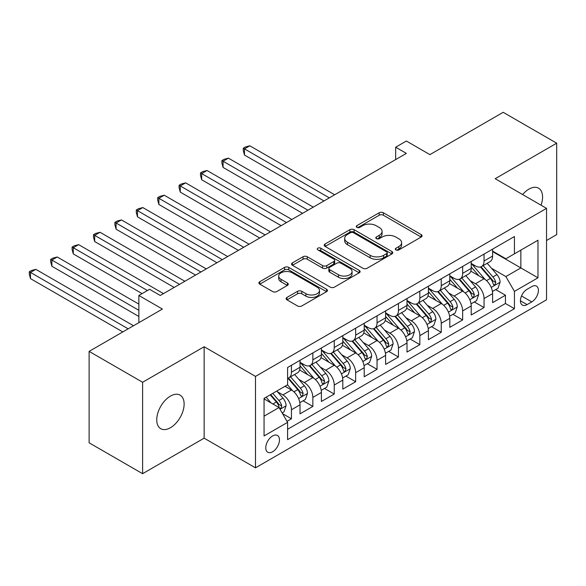 <?xml version="1.0" encoding="UTF-8"?>
<svg xmlns="http://www.w3.org/2000/svg" width="586" height="586" viewBox="0 0 586 586"><rect width="100%" height="100%" fill="white"/><g stroke="black" fill="none" stroke-linecap="round" stroke-linejoin="round"><path stroke-width="0.88" d="M395.938 249.914A2.08 1.201 0 0 0 398.883 249.914L421.202 237.03A2.974 1.714 0 0 0 422.067 235.821A2.974 1.714 0 0 0 421.202 234.605L383.391 212.777A2.974 1.714 0 0 0 379.186 212.777L356.867 225.661A2.08 1.201 0 0 0 356.259 226.511A2.08 1.201 0 0 0 356.867 227.361A2.08 1.201 0 0 0 359.811 227.361L362.697 225.691A9.508 5.486 0 0 1 376.146 225.691L379.296 227.507A9.508 5.486 0 0 1 382.079 231.389A9.508 5.486 0 0 1 379.296 235.272L376.402 236.942A2.08 1.201 0 0 0 375.794 237.791A2.08 1.201 0 0 0 376.402 238.634A2.08 1.201 0 0 0 379.347 238.634L382.233 236.971A9.508 5.486 0 0 1 395.675 236.971L398.832 238.788A9.508 5.486 0 0 1 401.615 242.67A9.508 5.486 0 0 1 398.832 246.552L395.938 248.215A2.08 1.201 0 0 0 395.33 249.065A2.08 1.201 0 0 0 395.938 249.914L395.938 248.215M170.431 427.736A19.367 11.185 120 0 0 183.088 410.661A19.367 11.185 120 0 0 180.114 395.147A19.367 11.185 120 0 0 170.431 396.107A19.367 11.185 120 0 0 157.781 413.174A19.367 11.185 120 0 0 160.747 428.688A19.367 11.185 120 0 0 170.431 427.736M541.046 205.203A19.367 11.185 120 0 0 538.563 188.194A19.367 11.185 120 0 0 528.88 189.153A19.367 11.185 120 0 0 522.595 194.545M272.615 451.762A9.684 5.589 120 0 0 278.943 443.228A9.684 5.589 120 0 0 277.456 435.471A9.684 5.589 120 0 0 272.615 435.947A9.684 5.589 120 0 0 266.293 444.481A9.684 5.589 120 0 0 267.773 452.245A9.684 5.589 120 0 0 272.615 451.762M286.972 297.424A2.974 1.714 0 0 0 286.107 298.64A2.974 1.714 0 0 0 286.972 299.849L297.585 305.973A2.974 1.714 0 0 0 301.783 305.973L326.57 291.667A2.974 1.714 0 0 0 327.442 290.451A2.974 1.714 0 0 0 326.57 289.242L288.759 267.406A2.974 1.714 0 0 0 284.562 267.406L259.774 281.72A2.974 1.714 0 0 0 258.902 282.935A2.974 1.714 0 0 0 259.774 284.144L272.585 291.542A2.974 1.714 0 0 0 276.79 291.542L287.396 285.419A2.974 1.714 0 0 0 288.268 284.203A2.974 1.714 0 0 0 287.396 282.994L281.038 279.324A7.948 4.585 0 0 1 278.716 276.079A7.948 4.585 0 0 1 283.617 271.845A7.948 4.585 0 0 1 292.275 272.834L317.173 287.206A7.948 4.585 0 0 1 319.495 290.451A7.948 4.585 0 0 1 314.594 294.692A7.948 4.585 0 0 1 305.929 293.696L301.783 291.301A2.974 1.714 0 0 0 297.585 291.301L286.972 297.424L286.972 299.849M546.533 240.494L556.7 234.62L556.7 143.196L503.198 112.307L429.904 154.623L406.369 141.028L395.667 147.211L406.369 153.386L160.264 295.469L149.569 289.294L138.867 295.469L138.867 322.652M142.61 382.262L142.61 473.693L204.14 438.174L204.14 346.744L142.61 382.262L89.116 351.38L162.41 309.064L138.867 295.469M204.14 346.744L255.496 376.395L546.533 208.367L546.533 299.798L255.496 467.826L255.496 376.395M556.7 143.196L495.177 178.715L546.533 208.367M362.91 268.256A2.974 1.714 0 0 0 367.107 268.256L391.895 253.95A2.974 1.714 0 0 0 392.767 252.734A2.974 1.714 0 0 0 391.895 251.526L354.083 229.69A2.974 1.714 0 0 0 349.886 229.69L325.098 244.003A2.974 1.714 0 0 0 324.226 245.219A2.974 1.714 0 0 0 325.098 246.428L362.91 268.256M318.681 250.369A2.08 1.201 0 0 1 320.791 250.662L320.791 248.186L359.233 270.38A2.974 1.714 0 0 1 360.104 271.596A2.974 1.714 0 0 1 359.233 272.805L334.445 287.118A2.974 1.714 0 0 1 330.248 287.118L292.436 265.29L292.436 262.865A2.974 1.714 0 0 0 291.564 264.074A2.974 1.714 0 0 0 292.436 265.29M292.436 262.865L303.043 256.734A2.974 1.714 0 0 1 307.247 256.734L322.578 265.59A2.974 1.714 0 0 0 326.783 265.59L333.815 261.524A2.974 1.714 0 0 0 334.687 260.316A2.974 1.714 0 0 0 333.815 259.1L317.854 249.885A2.08 1.201 0 0 1 317.246 249.035A2.08 1.201 0 0 1 318.528 247.929A2.08 1.201 0 0 1 320.791 248.186M142.61 473.693L89.116 442.804L89.116 351.38M287.008 421.341L291.447 418.778L282.569 413.65M277.515 391.829L282.892 394.927A12.108 6.988 60 0 1 291.447 409.753L300.01 404.816L300.01 413.833L312.851 406.42L303.109 400.802M298.919 379.472L304.288 382.577A12.108 6.988 60 0 1 312.851 397.403L321.406 392.459L321.406 401.476L334.247 394.063L324.512 388.445M320.315 367.114L325.691 370.22A12.108 6.988 60 0 1 334.247 385.046L342.81 380.102L342.81 389.126L355.651 381.713L345.908 376.087M341.719 354.764L347.088 357.863A12.108 6.988 60 0 1 355.651 372.689L364.206 367.752L364.206 376.769L377.047 369.356L367.312 363.73M363.115 342.407L368.491 345.513A12.108 6.988 60 0 1 377.047 360.339L385.61 355.394L385.61 364.411L398.451 356.999L388.708 351.38M384.519 330.05L389.888 333.156A12.108 6.988 60 0 1 398.451 347.981L407.006 343.037L407.006 352.054L419.847 344.641L410.112 339.023M405.915 317.7L411.291 320.798A12.108 6.988 60 0 1 419.847 335.624L428.41 330.68L428.41 339.704L441.251 332.291L431.508 326.666M427.311 305.343L432.688 308.441A12.108 6.988 60 0 1 441.251 323.267L449.806 318.33L449.806 327.347L462.647 319.934L452.912 314.316M448.715 292.985L454.084 296.091A12.108 6.988 60 0 1 462.647 310.917L471.21 305.973L471.21 314.99L484.051 307.577L484.051 298.56A12.108 6.988 -120 0 0 475.488 283.734L470.111 280.635M474.308 301.958L484.051 307.577M300.01 404.816A12.108 6.988 -120 0 0 291.447 389.99L285.03 386.284M321.406 392.459A12.108 6.988 -120 0 0 312.851 377.633L299.614 369.993M342.81 380.102A12.108 6.988 -120 0 0 334.247 365.276L321.011 357.636M364.206 367.752A12.108 6.988 -120 0 0 355.651 352.926L342.414 345.279M385.61 355.394A12.108 6.988 -120 0 0 377.047 340.569L363.811 332.929M407.006 343.037A12.108 6.988 -120 0 0 398.451 328.211L385.214 320.571M428.41 330.68A12.108 6.988 -120 0 0 419.847 315.854L406.611 308.214M449.806 318.33A12.108 6.988 -120 0 0 441.251 303.504L428.014 295.864M471.21 305.973A12.108 6.988 -120 0 0 462.647 291.147L449.411 283.507M531.766 286.576L527.063 289.294A9.383 5.413 120 0 0 520.932 297.563A9.383 5.413 120 0 0 522.368 305.079A9.383 5.413 120 0 0 527.063 304.617L531.766 301.9A9.383 5.413 120 0 0 537.897 293.63A9.383 5.413 120 0 0 536.461 286.115A9.383 5.413 120 0 0 531.766 286.576M264.059 416.177L279.039 407.534L287.594 422.36L287.594 439.654L514.435 308.69L514.435 291.396L505.872 276.57L491.515 268.278M287.594 422.36L264.059 435.947L264.059 398.392L287.594 384.797L287.594 367.503L514.435 236.539L514.435 253.833L537.977 240.245L537.977 277.801L514.435 291.396M300.01 362.309L304.288 364.785A12.108 6.988 60 0 0 310.338 365.386L318.901 360.441A12.108 6.988 -120 0 0 321.406 354.896L321.406 347.981M321.406 349.959L325.691 352.428A12.108 6.988 60 0 0 331.742 353.028L340.298 348.084A12.108 6.988 -120 0 0 342.81 342.546L342.81 335.624M342.81 337.602L347.088 340.07A12.108 6.988 60 0 0 353.138 340.671L361.701 335.727A12.108 6.988 -120 0 0 364.206 330.189L364.206 323.267M364.206 325.245L368.491 327.721A12.108 6.988 60 0 0 374.542 328.314L383.098 323.377A12.108 6.988 -120 0 0 385.61 317.832L385.61 310.917M385.61 312.895L389.888 315.363A12.108 6.988 60 0 0 395.938 315.964L404.501 311.02A12.108 6.988 -120 0 0 407.006 305.482L407.006 298.56M407.006 300.537L411.291 303.006A12.108 6.988 60 0 0 417.342 303.607L425.897 298.662A12.108 6.988 -120 0 0 428.41 293.125L428.41 286.202M428.41 288.18L432.688 290.656A12.108 6.988 60 0 0 438.738 291.249L447.301 286.312A12.108 6.988 -120 0 0 449.806 280.767L449.806 273.852M449.806 275.823L454.084 278.299A12.108 6.988 60 0 0 460.142 278.899L468.697 273.955A12.108 6.988 -120 0 0 471.21 268.41L471.21 261.495M287.594 429.274L505.447 303.504L505.447 295.227L492.606 302.64L492.606 293.615A12.108 6.988 -120 0 0 484.051 278.79L470.814 271.15M471.21 263.473L475.488 265.941A12.108 6.988 -120 0 0 481.538 266.542A12.108 6.988 -120 0 0 484.051 260.997L484.051 254.082M481.538 266.542L490.101 261.598A12.108 6.988 -120 0 0 492.606 256.06L492.606 249.138M291.447 365.276L291.447 372.198A12.108 6.988 60 0 1 288.942 377.736A12.108 6.988 60 0 1 287.594 378.226M288.942 377.736L297.505 372.799A12.108 6.988 -120 0 0 300.01 367.254L300.01 360.331M312.851 352.919L312.851 359.841A12.108 6.988 60 0 1 310.338 365.386M334.247 340.569L334.247 347.483A12.108 6.988 60 0 1 331.742 353.028M355.651 328.211L355.651 335.133A12.108 6.988 60 0 1 353.138 340.671M377.047 315.854L377.047 322.776A12.108 6.988 60 0 1 374.542 328.314M398.451 303.504L398.451 310.419A12.108 6.988 60 0 1 395.938 315.964M419.847 291.147L419.847 298.069A12.108 6.988 60 0 1 417.342 303.607M441.251 278.79L441.251 285.712A12.108 6.988 60 0 1 438.738 291.249M462.647 266.44L462.647 273.354A12.108 6.988 60 0 1 460.142 278.899M462.647 310.917L462.647 319.934M441.251 323.267L441.251 332.291M419.847 335.624L419.847 344.641M398.451 347.981L398.451 356.999M377.047 360.339L377.047 369.356M355.651 372.689L355.651 381.713M334.247 385.046L334.247 394.063M312.851 397.403L312.851 406.42M291.447 409.753L291.447 418.778M279.039 407.534L264.059 398.883M505.872 276.57L520.859 267.919L520.859 250.127L537.977 240.245M492.606 251.614L537.977 277.801M492.606 251.116L505.872 258.778L514.435 253.833M204.14 438.174L255.496 467.826M395.667 147.211L395.667 159.568M495.712 289.601L505.447 295.227M505.447 303.504L514.435 308.69M396.773 250.207L398.832 249.021A9.508 5.486 0 0 0 401.615 245.138L401.615 242.67M382.079 231.389L382.079 233.865A9.508 5.486 0 0 1 379.296 237.74L377.238 238.934M421.158 237.052L383.391 215.245A2.974 1.714 0 0 0 379.186 215.245L357.702 227.654M391.858 253.972L354.083 232.166A2.974 1.714 0 0 0 349.886 232.166L325.142 246.45M386.643 253.584A2.08 1.201 0 0 0 387.251 252.734A2.08 1.201 0 0 0 386.643 251.885L353.453 232.723A2.08 1.201 0 0 0 350.516 232.723L347.469 234.481A9.508 5.486 0 0 0 344.685 238.363A9.508 5.486 0 0 0 347.469 242.245L370.154 255.342A9.508 5.486 0 0 0 383.603 255.342L386.643 253.584L386.643 256.053A2.08 1.201 0 0 0 387.251 255.203L387.251 252.734M344.685 238.363L344.685 240.839A9.508 5.486 0 0 0 347.469 244.714L347.469 242.245M386.643 256.053L383.603 257.811A9.508 5.486 0 0 1 370.154 257.811L347.469 244.714M292.473 265.312L303.043 259.21L303.043 256.734M334.687 260.316L334.687 262.784A2.974 1.714 0 0 1 333.815 264L326.783 268.058A2.974 1.714 0 0 1 322.578 268.058L307.247 259.21A2.974 1.714 0 0 0 303.043 259.21M320.791 250.662L359.196 272.827M338.488 274.775A7.948 4.585 0 0 0 347.154 275.772A7.948 4.585 0 0 0 352.054 271.53A7.948 4.585 0 0 0 349.725 268.285L340.957 263.224A2.974 1.714 0 0 0 336.76 263.224L329.72 267.289A2.974 1.714 0 0 0 328.849 268.498A2.974 1.714 0 0 0 329.72 269.714L338.488 274.775L338.488 277.251A7.948 4.585 0 0 0 347.154 278.24A7.948 4.585 0 0 0 352.054 274.006L352.054 271.53M328.849 268.498L328.849 270.974A2.974 1.714 0 0 0 329.72 272.182L329.72 269.714M338.488 277.251L329.72 272.182M319.495 290.451L319.495 292.919A7.948 4.585 0 0 1 314.594 297.161A7.948 4.585 0 0 1 305.929 296.164L301.783 293.769A2.974 1.714 0 0 0 297.585 293.769L287.015 299.871M278.716 276.079L278.716 278.555A7.948 4.585 0 0 0 281.038 281.793L281.038 279.324M287.352 285.441L281.038 281.793M326.534 291.689L288.759 269.882A2.974 1.714 0 0 0 284.562 269.882L259.81 284.166M492.43 291.498L497.961 288.305L500.1 282.13A8.021 4.629 -120 0 0 496.972 274.6L487.193 263.275M485.237 279.573L473.642 266.147A23.154 13.368 -120 0 0 471.21 263.605M478.879 275.808L472.389 268.3A19.221 11.097 -120 0 0 471.21 267.004M334.672 194.779L249.826 145.789L244.479 148.881L244.479 155.056L323.977 200.954M480.447 266.974L490.343 278.431A8.021 4.629 60 0 1 493.2 283.954L493.786 284.906L494.862 284.752L495.763 282.467A8.021 4.629 -120 0 0 492.907 276.944L483.128 265.626M481.033 266.791L491.661 279.09A4.087 2.359 60 0 1 492.687 280.694L495.763 282.467M244.479 155.056L243.3 150.668L243.3 148.199L329.325 197.863M243.3 148.199L245.439 146.961L249.826 145.789M471.027 303.856L476.557 300.662L478.696 294.48A8.021 4.629 -120 0 0 475.576 286.95L465.797 275.632M463.834 291.931L452.238 278.504A23.154 13.368 -120 0 0 449.806 275.962M457.476 288.166L450.993 280.65A19.221 11.097 -120 0 0 449.806 279.361M313.276 207.129L228.423 158.147L223.076 161.231L223.076 167.413L302.574 213.311M459.05 279.332L468.939 290.781A8.021 4.629 60 0 1 471.796 296.304L472.382 297.256L473.466 297.102L474.367 294.824A8.021 4.629 -120 0 0 471.51 289.301L461.731 277.976M459.629 279.148L470.258 291.447A4.087 2.359 60 0 1 471.291 293.044L474.367 294.824M223.076 167.413L221.896 163.025L221.896 160.557L307.928 210.22M221.896 160.557L224.042 159.319L228.423 158.147M449.63 316.206L455.161 313.019L457.3 306.837A8.021 4.629 -120 0 0 454.172 299.307L444.393 287.99M442.437 304.288L430.842 290.861A23.154 13.368 -120 0 0 428.41 288.312M436.079 300.515L429.589 293.007A19.221 11.097 -120 0 0 428.41 291.718M291.879 219.486L207.026 170.497L201.679 173.588L201.679 179.763L281.177 225.661M437.647 291.689L447.543 303.138A8.021 4.629 60 0 1 450.4 308.661L450.986 309.613L452.07 309.459L452.963 307.181A8.021 4.629 -120 0 0 450.107 301.658L440.328 290.334M438.233 291.498L448.861 303.804A4.087 2.359 60 0 1 449.887 305.401L452.963 307.181M201.679 179.763L200.5 175.382L200.5 172.907L286.525 222.577M200.5 172.907L202.639 171.676L207.026 170.497M428.227 328.563L433.757 325.369L435.896 319.194A8.021 4.629 -120 0 0 432.776 311.664L422.997 300.34M421.034 316.638L409.438 303.211A23.154 13.368 -120 0 0 407.006 300.669M414.676 312.873L408.193 305.365A19.221 11.097 -120 0 0 407.006 304.075M270.476 231.844L185.623 182.854L180.276 185.945L180.276 192.12L259.774 238.019M416.25 304.039L426.139 315.495A8.021 4.629 60 0 1 428.996 321.018L429.582 321.97L430.666 321.817L431.567 319.531A8.021 4.629 -120 0 0 428.71 314.008L418.931 302.691M416.829 303.856L427.458 316.162A4.087 2.359 60 0 1 428.491 317.759L431.567 319.531M180.276 192.12L179.096 187.732L179.096 185.264L265.128 234.927M179.096 185.264L181.242 184.026L185.623 182.854M406.831 340.92L412.361 337.726L414.5 331.544A8.021 4.629 -120 0 0 411.372 324.014L401.593 312.697M399.637 328.995L388.042 315.568A23.154 13.368 -120 0 0 385.61 313.027M393.279 325.23L386.789 317.715A19.221 11.097 -120 0 0 385.61 316.425M249.079 244.194L164.226 195.211L158.879 198.295L158.879 204.477L238.377 250.376M394.847 316.396L404.743 327.845A8.021 4.629 60 0 1 407.6 333.375L408.186 334.32L409.27 334.174L410.171 331.888A8.021 4.629 -120 0 0 407.307 326.365L397.528 315.041M395.433 316.213L406.061 328.512A4.087 2.359 60 0 1 407.087 330.108L410.171 331.888M158.879 204.477L157.7 200.09L157.7 197.621L243.725 247.285M157.7 197.621L159.839 196.383L164.226 195.211M385.427 353.27L390.957 350.084L393.096 343.901A8.021 4.629 -120 0 0 389.976 336.371L380.197 325.054M378.234 341.352L366.638 327.926A23.154 13.368 -120 0 0 364.206 325.377M371.876 337.58L365.393 330.072A19.221 11.097 -120 0 0 364.206 328.783M227.676 256.551L142.823 207.561L137.476 210.652L137.476 216.835L216.974 262.733M373.45 328.753L383.339 340.202A8.021 4.629 60 0 1 386.196 345.725L386.782 346.678L387.866 346.524L388.767 344.246A8.021 4.629 -120 0 0 385.91 338.723L376.131 327.398M374.029 328.563L384.658 340.869A4.087 2.359 60 0 1 385.691 342.466L388.767 344.246M137.476 216.835L136.296 212.447L136.296 209.971L222.328 259.642M136.296 209.971L138.442 208.741L142.823 207.561M364.031 365.627L369.561 362.434L371.7 356.259A8.021 4.629 -120 0 0 368.572 348.729L358.793 337.404M356.837 353.702L345.242 340.283A23.154 13.368 -120 0 0 342.81 337.734M350.479 349.937L343.989 342.429A19.221 11.097 -120 0 0 342.81 341.14M206.279 268.908L121.427 219.918L116.079 223.01L116.079 229.185L195.578 275.083M352.047 341.111L361.943 352.56A8.021 4.629 60 0 1 364.8 358.083L365.386 359.035L366.47 358.881L367.371 356.603A8.021 4.629 -120 0 0 364.507 351.073L354.728 339.755M352.633 340.92L363.261 353.226A4.087 2.359 60 0 1 364.287 354.823L367.371 356.603M116.079 229.185L114.9 224.797L114.9 222.328L200.925 271.999M114.9 222.328L117.039 221.09L121.427 219.918M342.627 377.985L348.157 374.791L350.296 368.616A8.021 4.629 -120 0 0 347.176 361.086L337.397 349.761M335.441 366.06L323.838 352.633A23.154 13.368 -120 0 0 321.406 350.091M329.076 362.295L322.593 354.786A19.221 11.097 -120 0 0 321.406 353.49M184.876 281.265L100.03 232.276L94.676 235.367L94.676 241.542L174.174 287.44M330.651 353.461L340.539 364.91A8.021 4.629 60 0 1 343.396 370.44L343.982 371.385L345.066 371.238L345.967 368.953A8.021 4.629 -120 0 0 343.11 363.43L333.331 352.113M331.229 353.277L341.858 365.576A4.087 2.359 60 0 1 342.891 367.18L345.967 368.953M94.676 241.542L93.496 237.154L93.496 234.686L179.528 284.349M93.496 234.686L95.643 233.448L100.03 232.276M321.231 390.342L326.761 387.148L328.9 380.966A8.021 4.629 -120 0 0 325.772 373.436L315.993 362.119M314.037 378.417L302.442 364.99A23.154 13.368 -120 0 0 300.01 362.441M307.679 374.644L301.189 367.136A19.221 11.097 -120 0 0 300.01 365.847M163.479 293.615L78.627 244.633L73.279 247.717L73.279 253.899L142.076 293.615M309.254 365.818L319.143 377.267A8.021 4.629 60 0 1 322 382.79L322.586 383.742L323.67 383.588L324.571 381.31A8.021 4.629 -120 0 0 321.707 375.787L311.928 364.463M309.833 365.627L320.461 377.933A4.087 2.359 60 0 1 321.487 379.53L324.571 381.31M73.279 253.899L72.1 249.511L72.1 247.043L147.423 290.531M72.1 247.043L74.239 245.805L78.627 244.633M299.827 402.692L305.357 399.498L307.496 393.323A8.021 4.629 -120 0 0 304.376 385.793L294.597 374.476M292.641 390.767L287.521 384.841M286.276 387.002L285.448 386.042M138.867 304.119L57.23 256.983L51.876 260.074L51.876 266.249L138.867 316.477M287.851 378.175L297.739 389.624A8.021 4.629 60 0 1 300.603 395.147L301.182 396.099L302.266 395.946L303.167 393.667A8.021 4.629 -120 0 0 300.31 388.137L290.531 376.82M288.429 377.985L299.058 390.291A4.087 2.359 60 0 1 300.091 391.888L303.167 393.667M51.876 266.249L50.696 261.869L50.696 259.393L138.867 310.294M50.696 259.393L52.843 258.162L57.23 256.983M282.137 412.91L283.961 411.855L286.1 405.68A8.021 4.629 -120 0 0 282.972 398.15L276.819 391.023M271.076 402.934L266.117 397.198M264.879 399.359L264.059 398.407M133.52 325.743L35.827 269.34L30.479 272.431L30.479 278.606L122.818 331.918M270.183 394.854L276.343 401.981A8.021 4.629 60 0 1 279.2 407.504L279.786 408.457L280.87 408.303L281.771 406.017A8.021 4.629 -120 0 0 278.907 400.494L272.754 393.367M270.681 394.561L277.661 402.648A4.087 2.359 60 0 1 278.687 404.245L281.771 406.017M30.479 278.606L29.3 274.219L29.3 271.75L128.166 328.827M29.3 271.75L31.439 270.512L35.827 269.34M282.892 394.927L291.447 389.99M304.288 382.577L312.851 377.633M325.691 370.22L334.247 365.276M347.088 357.863L355.651 352.926M368.491 345.513L377.047 340.569M389.888 333.156L398.451 328.211M411.291 320.798L419.847 315.854M432.688 308.441L441.251 303.504M454.084 296.091L462.647 291.147M475.488 283.734L484.051 278.79M484.051 260.997L492.606 256.06M291.447 372.198L300.01 367.254M312.851 359.841L321.406 354.896M334.247 347.483L342.81 342.546M355.651 335.133L364.206 330.189M377.047 322.776L385.61 317.832M398.451 310.419L407.006 305.482M419.847 298.069L428.41 293.125M441.251 285.712L449.806 280.767M462.647 273.354L471.21 268.41M484.051 298.56L492.606 293.615M521.511 295.974L531.766 301.9M520.427 300.786L527.063 304.617M398.832 249.021L398.832 246.552M376.402 238.634L376.402 236.942M379.296 237.74L379.296 235.272M356.867 227.361L356.867 225.661M379.186 215.245L379.186 212.777M383.391 215.245L383.391 212.777M421.202 237.03L421.202 234.605M325.098 246.428L325.098 244.003M349.886 232.166L349.886 229.69M354.083 232.166L354.083 229.69M391.895 253.95L391.895 251.526M370.154 257.811L370.154 255.342M383.603 257.811L383.603 255.342M307.247 259.21L307.247 256.734M322.578 268.058L322.578 265.59M326.783 268.058L326.783 265.59M333.815 264L333.815 261.524M359.233 272.805L359.233 270.38M297.585 293.769L297.585 291.301M301.783 293.769L301.783 291.301M305.929 296.164L305.929 293.696M287.396 285.419L287.396 282.994M259.774 284.144L259.774 281.72M284.562 269.882L284.562 267.406M288.759 269.882L288.759 267.406M326.57 291.667L326.57 289.242M491.207 287.389L500.041 282.284M473.642 266.147L474.741 265.509M492.907 276.944L496.972 274.6M486.512 280.635L490.343 278.431M469.804 299.739L478.645 294.641M452.238 278.504L453.344 277.867M471.51 289.301L475.576 286.95M465.116 292.993L468.939 290.781M448.407 312.096L457.241 306.991M430.842 290.861L431.941 290.224M450.107 301.658L454.172 299.307M443.712 305.343L447.543 303.138M427.004 324.454L435.845 319.348M409.438 303.211L410.544 302.581M428.71 314.008L432.776 311.664M422.316 317.7L426.139 315.495M405.607 336.804L414.441 331.705M388.042 315.568L389.141 314.931M407.307 326.365L411.372 324.014M400.912 330.057L404.743 327.845M384.204 349.161L393.045 344.055M366.638 327.926L367.744 327.288M385.91 338.723L389.976 336.371M379.516 342.414L383.339 340.202M362.807 361.518L371.641 356.413M345.242 340.283L346.341 339.646M364.507 351.073L368.572 348.729M358.112 354.764L361.943 352.56M341.404 373.868L350.245 368.77M323.838 352.633L324.944 351.996M343.11 363.43L347.176 361.086M336.716 367.122L340.539 364.91M320.007 386.225L328.841 381.12M302.442 364.99L303.541 364.353M321.707 375.787L325.772 373.436M315.312 379.479L319.143 377.267M298.604 398.583L307.445 393.477M300.31 388.137L304.376 385.793M293.916 391.829L297.739 389.624M280.057 409.292L286.049 405.834M278.907 400.494L282.972 398.15M272.878 403.974L276.343 401.981"/></g></svg>
